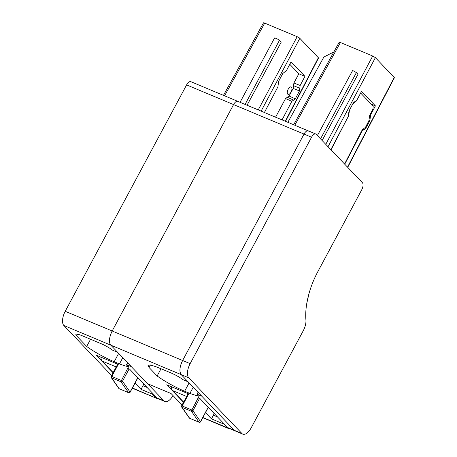 <?xml version="1.0" encoding="UTF-8"?>
<svg xmlns="http://www.w3.org/2000/svg" width="457" height="457" viewBox="0 0 457 457"><rect width="100%" height="100%" fill="white"/><g stroke="black" fill="none" stroke-linecap="round" stroke-linejoin="round"><path stroke-width="0.69" d="M198.081 397.87L200.12 398.727L227.603 427.518L234.412 430.368A11.522 5.393 112.7 0 0 235.321 431.002L242.833 434.15A11.522 5.393 112.7 0 0 251.241 427.735L303.271 330.702A11.522 5.393 112.7 0 0 305.922 319.957A51.858 24.278 112.7 0 1 317.849 271.618L361.716 189.809A5.764 2.696 112.7 0 0 362.407 182.726L316.21 134.324A5.764 2.696 112.7 0 0 315.758 134.01A5.764 2.696 112.7 0 0 311.537 137.237L190.141 363.646A11.522 5.393 112.7 0 0 188.758 377.819L241.924 433.516A11.522 5.393 112.7 0 0 242.833 434.15M193.225 387.216L189.889 393.437L196.967 395.791L198.287 395.796L197.064 394.163L201.714 396.11L234.412 430.368L181.246 374.666L188.758 377.819M308.698 131.176A5.764 2.696 112.7 0 0 308.241 130.862A5.764 2.696 112.7 0 0 304.025 134.09L182.623 360.499A11.522 5.393 112.7 0 0 181.246 374.666L110.8 345.155L147.6 383.709L171.084 393.551L182.052 405.039M348.542 112.799L349.062 113.016L348.622 115.77M346.257 120.351L331.028 149.85M360.242 93.782L361.259 93.674L373.203 106.19L372.963 109.04L369.673 115.41L368.908 120.688L365.531 127.235L362.224 129.839L344.567 164.034M352.793 103.825L354.478 102.528L353.752 102.225L354.478 102.528L356.129 101.225M352.821 103.836L349.445 110.377L349.062 113.016M325.767 144.338L372.718 56.017L340.436 42.49C339.34 42.061 338.98 42.078 339.351 42.535M372.718 56.017L375.391 57.633L394.408 77.701L347.72 167.342M322.122 140.522L357.997 74.285L356.403 72.617L353.729 70.995C352.633 70.567 352.273 70.584 352.644 71.046M371.215 104.11L375.397 105.881L361.521 91.343L356.717 100.483L354.798 101.671M375.397 105.881L370.593 115.015L369.89 120.459L365.749 128.331L365.017 128.006M365.749 128.331L364.069 129.622M344.721 164.194L362.264 130.851L364.006 129.588L362.767 129.034L363.881 129.531M354.889 101.7L353.227 102.996L349.068 110.902L348.365 116.341L330.839 149.65M287.853 122.316L323.864 57.051L333.867 51.898M238.251 101.665A5.764 2.696 112.7 0 0 237.794 101.351L190.832 81.672A5.764 2.696 112.7 0 0 186.61 84.899L65.214 311.314L112.176 330.988C109.16 337.306 108.697 342.03 110.8 345.155A11.522 5.393 112.7 0 1 112.176 330.988L233.578 104.579L112.176 330.988L182.623 360.499C179.607 366.817 179.144 371.541 181.246 374.666L188.067 381.812L182.931 379.658C179.624 377.196 175.745 375.003 171.306 373.083L157.219 367.182L150.844 365.04L147.954 365.269L149.102 367.537L157.145 375.962C165.32 381.778 174.488 386.868 184.639 391.238L189.889 393.437M186.61 84.899L233.578 104.579A5.764 2.696 112.7 0 1 237.794 101.351A5.764 2.696 112.7 0 0 233.578 104.579L304.025 134.09L182.623 360.499L190.141 363.646M237.794 101.351L308.241 130.862A5.764 2.696 112.7 0 0 304.025 134.09L311.537 137.237M241.924 433.516L234.412 430.368A11.522 5.393 112.7 0 0 235.321 431.002L228.506 428.152A11.522 5.393 112.7 0 1 227.603 427.518M188.69 393.94L166.776 384.76L183.52 402.297M197.064 394.163L198.052 392.277M161.007 368.765L157.145 375.962M199.532 398.481L192.963 410.729L200.589 421.68A1.154 1.085 166.2 0 1 199.006 422.148A1.154 0.537 112.7 0 0 199.132 422.251A1.154 0.537 112.7 0 0 199.332 422.257M189.684 418.286L199.006 422.148L191.454 411.294L182.063 407.364L189.615 418.212A1.154 0.537 112.7 0 0 189.735 418.315A1.154 0.537 112.7 0 0 189.901 418.332M192.963 410.729L191.877 410.038L191.454 411.294A1.154 0.977 145.2 0 0 192.963 410.729M181.618 405.85A1.154 1.154 0 0 0 181.686 407.061A1.154 0.977 145.2 0 0 182.063 407.364A1.154 0.537 112.7 0 1 182.229 405.987L181.618 405.862M213.956 413.219A2.302 1.08 -67.3 0 1 213.419 415.23L211.465 418.875L205.484 412.608M229.877 428.723A11.522 5.393 -67.3 0 1 228.586 428.529A11.522 5.393 -67.3 0 1 227.683 427.895L224.147 424.187L211.465 418.875M183.623 402.109L172.626 390.586L186.65 396.465M171.318 386.662A11.522 5.393 112.7 0 0 172.626 390.586M309.001 293.565L306.813 303.237M77.581 334.227L76.662 335.935A11.522 2.039 28.2 0 1 75.902 334.427A11.522 2.039 28.2 0 1 82.071 335.701L100.86 343.573A11.522 2.039 28.2 0 1 112.485 350.148L117.62 352.301L110.8 345.155L63.837 325.481A11.522 5.393 112.7 0 1 65.214 311.314M127.634 368.359L129.674 369.216L157.157 398.001L163.966 400.858L131.268 366.6L126.618 364.652L127.457 365.531A5.764 1.023 28.2 0 1 127.84 366.286A5.764 1.023 28.2 0 1 126.52 366.274A34.572 6.124 28.2 0 1 119.443 363.926L114.193 361.727A28.814 5.101 28.2 0 1 86.699 346.452L76.662 335.935M163.966 400.858A11.522 5.393 112.7 0 0 164.874 401.492A11.522 5.393 112.7 0 0 173.009 395.568M284.443 72.183L282.78 73.486L278.621 81.386L277.919 86.83L264.409 112.496M118.243 364.423L96.33 355.243L113.073 372.786M111.605 375.528L63.837 325.481M126.618 364.652L127.606 362.767M157.157 398.001A11.522 5.393 112.7 0 0 158.059 398.635L164.874 401.492M293.623 100.112L291.817 101.34L282.055 119.888M293.434 100.02L287.327 97.295L285.562 98.546L275.577 117.175M284.311 72.155L286.271 70.966L291.075 61.832L304.95 76.365L298.844 73.783L293.902 83.003L300.146 85.505L299.792 88.224L293.537 85.716L293.166 88.43L289.087 96.039L287.264 97.261L293.56 100.077L295.302 98.815L289.087 96.039M298.844 73.783L289.784 64.288M293.537 85.716L293.902 83.003M291.006 92.108A4.033 1.891 112.7 0 0 291.155 86.916A4.033 1.891 112.7 0 0 288.218 89.184A4.033 1.891 112.7 0 0 288.036 94.359A4.033 1.891 112.7 0 0 291.006 92.108M304.95 76.365L300.146 85.505M295.302 98.815L299.444 90.943L299.792 88.224M223.473 95.347L263.478 22.85A2.302 0.417 28.9 0 1 264.712 23.113L297.153 36.703A2.302 0.434 28 0 1 299.832 38.325L318.363 57.748A2.302 0.4 27.5 0 1 318.523 58.039L285.545 121.351M247.054 105.224L281.175 42.227L279.416 40.387C278.279 39.102 273.292 37.011 274.72 38.422M122.779 357.705L119.443 363.926M90.56 339.254L86.699 346.452M143.509 383.709A2.302 1.08 -67.3 0 1 142.972 385.719L141.019 389.364L135.038 383.097M100.871 357.146A11.522 5.393 112.7 0 0 102.179 361.076L116.204 366.948M141.019 389.364L151.821 393.888A2.302 1.994 -43.7 0 0 153.266 393.934M113.176 372.598L102.179 361.076M159.139 399.087L157.082 398.573L132.416 387.987M129.085 368.965L122.516 381.218L130.142 392.163A1.154 1.085 166.2 0 1 128.56 392.637A1.154 0.537 112.7 0 0 128.685 392.74A1.154 0.537 112.7 0 0 128.885 392.746M119.237 388.776L128.56 392.637L121.008 381.784L111.617 377.848L119.168 388.701A1.154 0.537 112.7 0 0 119.288 388.804A1.154 0.537 112.7 0 0 119.454 388.821M122.516 381.218L121.431 380.521L121.008 381.784A1.154 0.977 145.2 0 0 122.516 381.218M119.168 388.701A1.154 0.977 145.2 0 1 118.791 388.399L111.234 377.551A1.154 0.977 145.2 0 0 111.617 377.848A1.154 0.537 112.7 0 1 111.782 376.471L111.171 376.345A1.154 1.154 0 0 0 111.234 377.551A1.154 0.977 145.2 0 1 111.16 377.413M294.782 125.224L340.436 42.49M328.035 146.72L375.391 57.633M347.52 167.131L394.254 77.399M320.528 138.854L356.403 72.617M369.999 114.781L370.593 115.015M369.159 117.306L370.239 117.74M369.89 120.459L369.142 120.157M362.264 130.851L361.807 130.645M197.561 394.682L196.967 395.791M189.107 382.903L184.639 391.238M150.479 364.972L149.102 367.537M208.221 407.21L200.514 421.583A1.154 0.977 145.2 0 1 199.006 422.148M189.615 418.212A1.154 0.977 145.2 0 1 189.238 417.909A1.154 1.154 0 0 0 189.735 418.315L199.132 422.251A1.154 1.154 0 0 0 200.589 421.742M189.238 417.909L181.686 407.061A1.154 0.977 145.2 0 1 181.606 406.924M189.129 393.117L182.229 405.987L191.626 409.918A1.154 0.537 112.7 0 0 191.454 411.294M191.877 410.038L199.52 395.191M227.683 427.895L202.862 417.498M213.419 415.23L217.515 416.95M291.817 101.34L285.562 98.546M285.294 121.248L318.363 57.748M261.13 111.125L299.832 38.325M258.239 109.914L297.153 36.703M224.593 95.816L264.712 23.113M245.089 104.407L279.416 40.387M127.115 365.172L126.52 366.274M118.66 353.392L114.193 361.727M299.444 90.943L293.166 88.43M155.357 397.596L151.821 393.888M142.972 385.719L147.068 387.433M137.774 377.699L130.068 392.072A1.154 0.977 145.2 0 1 128.56 392.637M118.683 363.606L111.782 376.471L121.179 380.407A1.154 0.537 112.7 0 0 121.008 381.784M121.431 380.521L129.074 365.68M308.241 130.862L315.758 134.01M361.081 93.548L360.493 93.302M293.668 124.755L339.203 42.227M354.758 101.665L355.055 101.785M317.387 135.558L352.496 70.738M200.589 421.731L208.323 407.318M181.612 405.856L188.13 393.706M228.586 428.529L202.754 417.704M240.074 102.305L274.531 38.04M156.911 398.498L132.307 388.193M118.791 388.399A1.154 1.154 0 0 0 119.288 388.804L128.685 392.74A1.154 1.154 0 0 0 130.142 392.226L137.877 377.802M111.165 376.345L117.683 364.189"/></g></svg>
